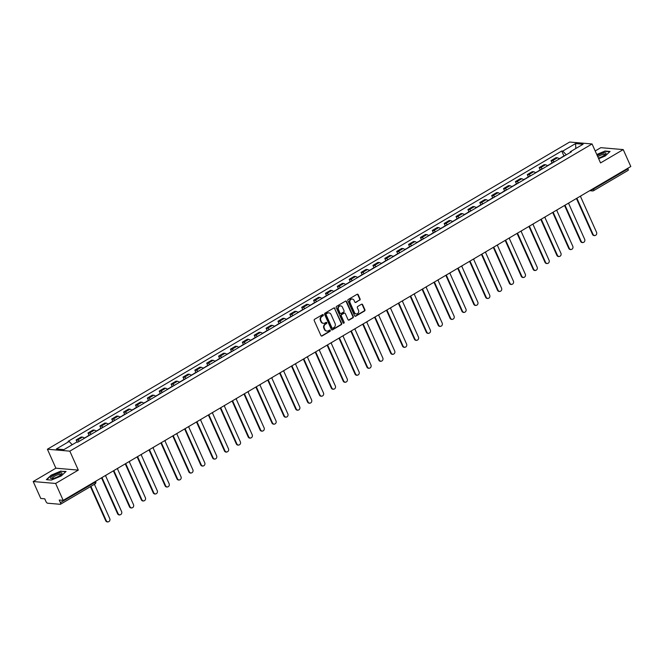 <?xml version="1.0" encoding="UTF-8"?>
<svg xmlns="http://www.w3.org/2000/svg" width="664" height="664" viewBox="0 0 664 664"><rect width="100%" height="100%" fill="white"/><g stroke="black" fill="none" stroke-linecap="round" stroke-linejoin="round"><path stroke-width="1" d="M323.318 314.902A0.664 0.581 94.9 0 0 322.538 314.628L314.595 319.293A0.946 0.838 94.9 0 0 314.221 320.571L320.944 335.594A0.946 0.838 94.9 0 0 322.065 335.984L330 331.319A0.664 0.581 94.9 0 0 329.8 330.074A0.664 0.581 94.9 0 0 329.477 330.149L328.456 330.755A3.021 2.673 94.9 0 1 324.87 329.485L324.306 328.24A3.021 2.673 94.9 0 1 325.501 324.156L326.53 323.559A0.664 0.581 94.9 0 0 326.007 322.389L324.978 322.994A3.021 2.673 94.9 0 1 321.393 321.725L320.837 320.471A3.021 2.673 94.9 0 1 322.032 316.396L323.061 315.79A0.664 0.581 94.9 0 0 323.318 314.902M323.302 323.302A3.021 2.673 94.9 0 1 320.944 321.691L320.388 320.438A3.021 2.673 94.9 0 1 321.583 316.354L322.613 315.757A0.664 0.581 94.9 0 0 322.621 314.578M321.393 336.042A0.946 0.838 94.9 0 0 321.617 335.951L329.551 331.278A0.664 0.581 94.9 0 0 329.568 330.108M326.779 331.062A3.021 2.673 94.9 0 1 324.422 329.452L323.858 328.199A3.021 2.673 94.9 0 1 325.053 324.123L326.082 323.517A0.664 0.581 94.9 0 0 326.099 322.347M359.697 300.194A0.946 0.838 94.9 0 0 360.071 298.924L358.186 294.708A0.946 0.838 94.9 0 0 357.066 294.31L348.251 299.497A0.946 0.838 94.9 0 0 347.878 300.775L354.601 315.798A0.946 0.838 94.9 0 0 355.721 316.188L364.536 311.009A0.946 0.838 94.9 0 0 364.909 309.731L362.627 304.643A0.946 0.838 94.9 0 0 361.507 304.245L357.738 306.461A0.946 0.838 94.9 0 0 357.365 307.739L358.494 310.262A2.523 2.233 94.9 0 1 354.493 312.611L350.069 302.726A2.523 2.233 94.9 0 1 354.07 300.369L354.808 302.02A0.946 0.838 94.9 0 0 355.929 302.419L359.249 300.161A0.946 0.838 94.9 0 0 359.622 298.883L357.738 294.667A0.946 0.838 94.9 0 0 357.29 294.218M78.302 470.112L55.884 468.195L33.2 481.533L55.618 483.458L78.302 470.112L69.82 451.155L592.064 143.963L600.546 162.929L623.23 149.591L630.8 166.506L63.188 500.374L59.22 500.034L60.399 502.673L94.877 482.396A1.926 0.481 -24.1 0 0 95.732 481.533L95.633 481.292M55.618 483.458L63.188 500.374M334.955 308.37A0.946 0.838 94.9 0 0 333.834 307.98L325.02 313.159A0.946 0.838 94.9 0 0 324.646 314.437L331.369 329.46A0.946 0.838 94.9 0 0 332.49 329.859L341.304 324.671A0.946 0.838 94.9 0 0 341.678 323.401L334.507 308.337A0.946 0.838 94.9 0 0 334.058 307.888M336.631 306.328L345.454 301.149A0.946 0.838 94.9 0 1 346.575 301.539L353.289 316.562A0.946 0.838 94.9 0 1 352.916 317.84L349.148 320.056A0.946 0.838 94.9 0 1 348.027 319.666L345.297 313.566A0.946 0.838 94.9 0 0 344.176 313.176L341.678 314.645A0.946 0.838 94.9 0 0 341.304 315.923L344.143 322.264A0.664 0.581 94.9 0 1 343.097 322.878L336.258 307.606A0.946 0.838 94.9 0 1 336.631 306.328M33.2 481.533L40.77 498.456L44.737 498.797L45.916 501.428A1.926 0.764 -120.5 0 0 47.576 503.204L60.266 504.3A1.926 0.764 -120.5 0 0 60.482 504.25A1.926 0.764 -120.5 0 0 60.399 502.673M55.884 468.195L47.401 449.229L569.646 142.046L592.064 143.963M623.23 149.591L600.812 147.665L595.201 150.969M627.779 168.291L628.011 168.805A1.926 0.764 59.5 0 1 628.086 170.391L593.616 190.668A1.926 0.764 -120.5 0 0 593.533 189.082L628.011 168.805M84.37 438.281A4.424 1.751 -120.5 0 0 82.519 437.128L77.489 440.083A4.424 1.751 59.5 0 1 79.348 441.236M77.489 440.083L76.128 439.966L77.09 442.133M82.519 437.128L81.149 437.012L76.128 439.966M89.026 435.293L87.997 432.986L89.366 433.102A4.424 1.751 59.5 0 1 91.225 434.256M96.247 431.301A4.424 1.751 -120.5 0 0 94.388 430.147L93.018 430.031L87.997 432.986M100.903 428.305L99.874 425.998L101.235 426.114A4.424 1.751 59.5 0 1 103.094 427.267M108.116 424.313A4.424 1.751 -120.5 0 0 106.257 423.159L104.895 423.043L99.874 425.998M112.772 421.325L111.743 419.017L113.112 419.133A4.424 1.751 59.5 0 1 114.972 420.287M119.993 417.332A4.424 1.751 -120.5 0 0 118.134 416.179L116.764 416.062L111.743 419.017M124.649 414.336L123.612 412.037L124.981 412.153A4.424 1.751 59.5 0 1 126.841 413.307M131.862 410.352A4.424 1.751 -120.5 0 0 130.003 409.198L128.642 409.082L123.612 412.037M136.518 407.356L135.489 405.048L136.859 405.164A4.424 1.751 59.5 0 1 138.718 406.318M143.739 403.363A4.424 1.751 -120.5 0 0 141.88 402.21L140.511 402.093L135.489 405.048M148.396 400.375L147.358 398.068L148.728 398.184A4.424 1.751 59.5 0 1 150.587 399.338M155.608 396.383A4.424 1.751 -120.5 0 0 153.749 395.229L152.388 395.113L147.358 398.068M160.265 393.387L159.236 391.079L160.605 391.204A4.424 1.751 59.5 0 1 162.456 392.349M167.486 389.394A4.424 1.751 -120.5 0 0 165.626 388.249L164.257 388.125L159.236 391.079M172.142 386.406L171.105 384.099L172.474 384.215A4.424 1.751 59.5 0 1 174.333 385.369M179.355 382.414A4.424 1.751 -120.5 0 0 177.495 381.26L176.126 381.144L171.105 384.099M184.011 379.418L182.982 377.119L184.343 377.235A4.424 1.751 59.5 0 1 186.202 378.389M191.232 375.434A4.424 1.751 -120.5 0 0 189.373 374.28L188.003 374.164L182.982 377.119M195.88 372.438L194.851 370.13L196.22 370.246A4.424 1.751 59.5 0 1 198.079 371.4M203.101 368.445A4.424 1.751 -120.5 0 0 201.242 367.292L199.872 367.175L194.851 370.13M207.757 365.457L206.728 363.15L208.089 363.266A4.424 1.751 59.5 0 1 209.948 364.42M214.978 361.465A4.424 1.751 -120.5 0 0 213.119 360.311L211.75 360.195L206.728 363.15M219.626 358.469L218.597 356.161L219.967 356.286A4.424 1.751 59.5 0 1 221.826 357.431M226.847 354.476A4.424 1.751 -120.5 0 0 224.988 353.331L223.619 353.207L218.597 356.161M231.504 351.488L230.474 349.181L231.836 349.297A4.424 1.751 59.5 0 1 233.695 350.451M238.716 347.496A4.424 1.751 -120.5 0 0 236.865 346.342L235.496 346.226L230.474 349.181M243.373 344.508L242.343 342.201L243.713 342.317A4.424 1.751 59.5 0 1 245.572 343.471M250.594 340.516A4.424 1.751 -120.5 0 0 248.734 339.362L247.365 339.246L242.343 342.201M255.25 337.519L254.212 335.212L255.582 335.328A4.424 1.751 59.5 0 1 257.441 336.482M262.463 333.527A4.424 1.751 -120.5 0 0 260.603 332.373L259.242 332.257L254.212 335.212M267.119 330.539L266.09 328.232L267.459 328.348A4.424 1.751 59.5 0 1 269.318 329.502M274.34 326.547A4.424 1.751 -120.5 0 0 272.481 325.393L271.111 325.277L266.09 328.232M278.996 323.551L277.959 321.243L279.328 321.368A4.424 1.751 59.5 0 1 281.187 322.521M286.209 319.567A4.424 1.751 -120.5 0 0 284.35 318.413L282.988 318.297L277.959 321.243M290.865 316.57L289.836 314.263L291.206 314.379A4.424 1.751 59.5 0 1 293.065 315.533M298.086 312.578A4.424 1.751 -120.5 0 0 296.227 311.424L294.857 311.308L289.836 314.263M302.743 309.59L301.705 307.283L303.074 307.399A4.424 1.751 59.5 0 1 304.934 308.553M309.955 305.598A4.424 1.751 -120.5 0 0 308.096 304.444L306.726 304.328L301.705 307.283M314.611 302.601L313.582 300.294L314.952 300.41A4.424 1.751 59.5 0 1 316.803 301.564M321.832 298.609A4.424 1.751 -120.5 0 0 319.973 297.455L318.604 297.339L313.582 300.294M326.489 295.621L325.451 293.314L326.821 293.43A4.424 1.751 59.5 0 1 328.68 294.584M333.702 291.629A4.424 1.751 -120.5 0 0 331.842 290.475L330.473 290.359L325.451 293.314M338.358 288.632L337.329 286.333L338.69 286.45A4.424 1.751 59.5 0 1 340.549 287.603M345.579 284.648A4.424 1.751 -120.5 0 0 343.72 283.495L342.35 283.379L337.329 286.333M350.227 281.652L349.198 279.345L350.567 279.461A4.424 1.751 59.5 0 1 352.426 280.615M357.448 277.66A4.424 1.751 -120.5 0 0 355.589 276.506L354.219 276.39L349.198 279.345M362.104 274.672L361.075 272.364L362.436 272.481A4.424 1.751 59.5 0 1 364.295 273.634M369.317 270.68A4.424 1.751 -120.5 0 0 367.466 269.526L366.096 269.41L361.075 272.364M373.973 267.683L372.944 265.376L374.313 265.5A4.424 1.751 59.5 0 1 376.173 266.646M381.194 263.691A4.424 1.751 -120.5 0 0 379.335 262.546L377.965 262.421L372.944 265.376M385.85 260.703L384.813 258.396L386.182 258.512A4.424 1.751 59.5 0 1 388.042 259.666M393.063 256.711A4.424 1.751 -120.5 0 0 391.204 255.557L389.843 255.441L384.813 258.396M397.719 253.714L396.69 251.415L398.06 251.531A4.424 1.751 59.5 0 1 399.919 252.685M404.94 249.73A4.424 1.751 -120.5 0 0 403.081 248.577L401.712 248.46L396.69 251.415M409.597 246.734L408.559 244.427L409.929 244.543A4.424 1.751 59.5 0 1 411.788 245.697M416.809 242.742A4.424 1.751 -120.5 0 0 414.95 241.588L413.589 241.472L408.559 244.427M421.466 239.754L420.436 237.446L421.806 237.563A4.424 1.751 59.5 0 1 423.665 238.716M428.687 235.762A4.424 1.751 -120.5 0 0 426.827 234.608L425.458 234.492L420.436 237.446M433.343 232.765L432.305 230.458L433.675 230.582A4.424 1.751 59.5 0 1 435.534 231.728M440.556 228.773A4.424 1.751 -120.5 0 0 438.696 227.627L437.335 227.503L432.305 230.458M445.212 225.785L444.183 223.477L445.552 223.594A4.424 1.751 59.5 0 1 447.403 224.747M452.433 221.793A4.424 1.751 -120.5 0 0 450.574 220.639L449.204 220.523L444.183 223.477M457.089 218.805L456.052 216.497L457.421 216.613A4.424 1.751 59.5 0 1 459.281 217.767M464.302 214.812A4.424 1.751 -120.5 0 0 462.443 213.659L461.073 213.542L456.052 216.497M468.958 211.816L467.929 209.509L469.29 209.625A4.424 1.751 59.5 0 1 471.149 210.778M476.179 207.824A4.424 1.751 -120.5 0 0 474.32 206.67L472.951 206.554L467.929 209.509M480.827 204.836L479.798 202.528L481.168 202.644A4.424 1.751 59.5 0 1 483.027 203.798M488.048 200.843A4.424 1.751 -120.5 0 0 486.189 199.69L484.82 199.573L479.798 202.528M492.705 197.847L491.675 195.54L493.037 195.664A4.424 1.751 59.5 0 1 494.896 196.81M499.917 193.863A4.424 1.751 -120.5 0 0 498.066 192.709L496.697 192.585L491.675 195.54M504.574 190.867L503.544 188.559L504.914 188.676A4.424 1.751 59.5 0 1 506.773 189.829M511.795 186.874A4.424 1.751 -120.5 0 0 509.935 185.721L508.566 185.605L503.544 188.559M516.451 183.887L515.422 181.579L516.783 181.695A4.424 1.751 59.5 0 1 518.642 182.849M523.664 179.894A4.424 1.751 -120.5 0 0 521.804 178.74L520.443 178.624L515.422 181.579M528.32 176.898L527.291 174.59L528.66 174.707A4.424 1.751 59.5 0 1 530.519 175.86M535.541 172.906A4.424 1.751 -120.5 0 0 533.682 171.752L532.312 171.636L527.291 174.59M540.197 169.918L539.16 167.61L540.529 167.726A4.424 1.751 59.5 0 1 542.388 168.88M547.41 165.925A4.424 1.751 -120.5 0 0 545.551 164.772L544.189 164.655L539.16 167.61M552.066 162.929L551.037 160.63L552.406 160.746A4.424 1.751 59.5 0 1 554.266 161.9M559.287 158.945A4.424 1.751 -120.5 0 0 557.428 157.791L556.058 157.675L551.037 160.63M566.267 154.837L562.781 151.093L575.572 143.573L583.1 144.221L570.318 151.741L571.372 151.832L77.738 442.191L76.684 442.099L63.893 449.619L56.365 448.972L69.147 441.452L72.21 444.731M562.781 151.093L561.727 151.01L68.093 441.361L69.147 441.452M69.82 451.155L47.401 449.229M61.055 471.017L51.211 475.125L46.364 479.657L51.36 480.089L61.204 475.98L66.051 471.448L61.204 471.349M598.671 158.729L605.219 155.99L610.067 151.458L605.07 151.027L596.778 154.488M563.943 155.949L561.727 151.01M570.318 151.741L570.251 152.488M575.821 148.504L575.572 143.573M331.809 329.908A0.946 0.838 94.9 0 0 332.041 329.817L340.856 324.63A0.946 0.838 94.9 0 0 341.23 323.36L334.507 308.337M326.364 313.848A0.664 0.581 94.9 0 0 326.099 314.736L332 327.925A0.664 0.581 94.9 0 0 332.788 328.207L333.868 327.568A3.021 2.673 94.9 0 0 335.063 323.493L331.029 314.479A3.021 2.673 94.9 0 0 327.443 313.209L325.916 313.806A0.664 0.581 94.9 0 0 325.651 314.703L326.099 314.736M332.249 328.207A0.664 0.581 94.9 0 1 331.552 327.892L325.651 314.703M328.672 312.86A3.021 2.673 94.9 0 0 326.995 313.176L327.443 313.209M325.916 313.806L326.995 313.176M348.467 320.106A0.946 0.838 94.9 0 0 348.7 320.023L352.468 317.799A0.946 0.838 94.9 0 0 352.841 316.529L346.127 301.506A0.946 0.838 94.9 0 0 345.678 301.058M344.408 313.084A0.946 0.838 94.9 0 0 343.728 313.134L341.23 314.611A0.946 0.838 94.9 0 0 340.856 315.881L344.143 322.264M343.338 323.161A0.664 0.581 94.9 0 0 343.695 322.223M342.475 307.249A2.523 2.233 94.9 0 0 338.474 309.598L340.034 313.084A0.946 0.838 94.9 0 0 341.155 313.474L343.653 312.005A0.946 0.838 94.9 0 0 344.027 310.735L342.475 307.249M340.466 305.897A2.523 2.233 94.9 0 0 338.026 309.557L338.474 309.598M340.474 313.532A0.946 0.838 94.9 0 1 339.586 313.043L338.026 309.557M355.248 302.469A0.946 0.838 94.9 0 0 355.481 302.377L359.249 300.161M352.061 299.024A2.523 2.233 94.9 0 0 349.621 302.684L350.069 302.726M356.053 313.923A2.523 2.233 94.9 0 1 354.045 312.578L349.621 302.684M355.041 316.247A0.946 0.838 94.9 0 0 355.273 316.155L364.088 310.968A0.946 0.838 94.9 0 0 364.461 309.69L362.179 304.602A0.946 0.838 94.9 0 0 361.739 304.153M107.858 521.954L107.277 521.904A2.216 1.959 -85.1 0 1 105.717 520.734L106.298 520.784A2.216 1.959 94.9 0 0 109.801 518.725L94.404 484.297M78.203 441.917A2.432 0.963 -120.5 0 0 77.746 441.925L77.356 442.158M105.717 520.734L90.453 486.621M106.298 520.784L90.902 486.363M53.452 478.37A6.25 1.552 -24.1 0 0 61.677 474.071A6.25 1.552 -24.1 0 0 59.113 473.083A6.25 1.552 -24.1 0 0 52.107 476.296A6.25 1.552 -24.1 0 0 51.452 478.644A6.25 1.552 -24.1 0 0 53.452 478.37M60.972 474.76A4.731 1.179 -24.1 0 0 60.947 474.569A4.731 1.179 -24.1 0 0 58.772 474.494A4.731 1.179 -24.1 0 0 54.232 476.42A4.731 1.179 -24.1 0 0 52.307 478.429A4.731 1.179 -24.1 0 0 52.439 478.578M46.754 479.69L51.443 475.308L60.98 471.332L65.736 471.739M598.397 158.123A6.25 1.552 -24.1 0 0 605.692 154.081A6.25 1.552 -24.1 0 0 603.128 153.093A6.25 1.552 -24.1 0 0 597.251 155.559M604.987 154.77A4.731 1.179 -24.1 0 0 604.97 154.579A4.731 1.179 -24.1 0 0 602.788 154.505A4.731 1.179 -24.1 0 0 597.783 156.737M596.878 154.729L604.995 151.342L609.76 151.749M119.736 514.974L119.147 514.924A2.216 1.959 -85.1 0 1 117.586 513.753L118.175 513.803A2.216 1.959 94.9 0 0 121.67 511.745L105.468 475.515A1.926 1.926 0 0 0 106.572 474.86M87.299 436.563A2.432 0.963 -120.5 0 0 86.843 436.58A2.432 0.963 -120.5 0 0 86.61 436.97M90.072 434.928A2.432 0.963 -120.5 0 0 89.615 434.945L86.843 436.58M117.586 513.753L101.517 477.831M84.212 438.124L85.623 437.294A2.432 0.963 59.5 0 1 86.079 437.277M118.175 513.803L101.965 477.565M131.605 507.993L131.024 507.943A2.216 1.959 -85.1 0 1 129.463 506.765L130.044 506.815A2.216 1.959 94.9 0 0 133.547 504.756L117.345 468.535M99.168 429.583A2.432 0.963 -120.5 0 0 98.712 429.591A2.432 0.963 -120.5 0 0 98.48 429.981M101.949 427.948A2.432 0.963 -120.5 0 0 101.492 427.956L98.712 429.591M129.463 506.765L113.395 470.842M96.089 431.135L97.5 430.314A2.432 0.963 59.5 0 1 97.948 430.297M130.044 506.815L113.835 470.585M143.482 501.005L142.893 500.955A2.216 1.959 -85.1 0 1 141.332 499.784L141.913 499.834A2.216 1.959 94.9 0 0 145.416 497.776L129.214 461.555M111.046 422.594A2.432 0.963 -120.5 0 0 110.589 422.611A2.432 0.963 -120.5 0 0 110.357 423.001M113.818 420.959A2.432 0.963 -120.5 0 0 113.361 420.976L110.589 422.611M141.332 499.784L125.264 463.862M107.958 424.155L109.369 423.325A2.432 0.963 59.5 0 1 109.826 423.317M141.913 499.834L125.712 463.605M155.351 494.024L154.77 493.974A2.216 1.959 -85.1 0 1 153.21 492.796L153.791 492.846A2.216 1.959 94.9 0 0 157.293 490.787L141.092 454.566M122.915 415.614A2.432 0.963 -120.5 0 0 122.458 415.623A2.432 0.963 -120.5 0 0 122.226 416.021M125.695 413.979A2.432 0.963 -120.5 0 0 125.239 413.996L122.458 415.623M153.21 492.796L137.141 456.882M119.835 417.175L121.238 416.345A2.432 0.963 59.5 0 1 121.695 416.328M153.791 492.846L137.581 456.616M167.22 487.044L166.639 486.994A2.216 1.959 -85.1 0 1 165.079 485.816L165.66 485.865A2.216 1.959 94.9 0 0 169.162 483.807L152.961 447.586M134.792 408.626A2.432 0.963 -120.5 0 0 134.335 408.642A2.432 0.963 -120.5 0 0 134.103 409.032M137.564 406.999A2.432 0.963 -120.5 0 0 137.108 407.007L134.335 408.642M165.079 485.816L149.01 449.893M131.704 410.186L133.115 409.356A2.432 0.963 59.5 0 1 133.572 409.348M165.66 485.865L149.458 449.636M179.097 480.055L178.516 480.006A2.216 1.959 -85.1 0 1 176.956 478.835L177.537 478.885A2.216 1.959 94.9 0 0 181.04 476.827L164.83 440.597M146.661 401.645A2.432 0.963 -120.5 0 0 146.204 401.662A2.432 0.963 -120.5 0 0 145.972 402.052M149.441 400.01A2.432 0.963 -120.5 0 0 148.985 400.027L146.204 401.662M176.956 478.835L160.887 442.913M143.573 403.206L144.984 402.376A2.432 0.963 59.5 0 1 145.441 402.359M177.537 478.885L161.327 442.647M190.966 473.075L190.385 473.025A2.216 1.959 -85.1 0 1 188.825 471.847L189.406 471.896A2.216 1.959 94.9 0 0 192.909 469.838L176.707 433.617M158.53 394.665A2.432 0.963 -120.5 0 0 158.082 394.673A2.432 0.963 -120.5 0 0 157.841 395.063M161.31 393.03A2.432 0.963 -120.5 0 0 160.854 393.038L158.082 394.673M188.825 471.847L172.756 435.933M155.451 396.225L156.862 395.395A2.432 0.963 59.5 0 1 157.318 395.379M189.406 471.896L173.204 435.667M202.844 466.086L202.263 466.037A2.216 1.959 -85.1 0 1 200.694 464.866L201.283 464.916A2.216 1.959 94.9 0 0 204.786 462.858L188.576 426.637M170.407 387.676A2.432 0.963 -120.5 0 0 169.951 387.693A2.432 0.963 -120.5 0 0 169.718 388.083M173.188 386.041A2.432 0.963 -120.5 0 0 172.731 386.058L169.951 387.693M200.694 464.866L184.633 428.944M167.32 389.237L168.731 388.407A2.432 0.963 59.5 0 1 169.187 388.398M201.283 464.916L185.073 428.687M214.713 459.106L214.132 459.056A2.216 1.959 -85.1 0 1 212.571 457.878L213.152 457.936A2.216 1.959 94.9 0 0 216.655 455.869L200.453 419.648A1.926 1.926 0 0 0 201.557 418.992M182.276 380.696A2.432 0.963 -120.5 0 0 181.82 380.713A2.432 0.963 -120.5 0 0 181.587 381.103M185.057 379.061A2.432 0.963 -120.5 0 0 184.6 379.078L181.82 380.713M212.571 457.878L196.502 421.964M179.197 382.257L180.608 381.426A2.432 0.963 59.5 0 1 181.065 381.41M213.152 457.936L196.951 421.698M226.59 452.126L226.009 452.076A2.216 1.959 -85.1 0 1 224.44 450.897L225.03 450.947A2.216 1.959 94.9 0 0 228.524 448.889L212.322 412.668A1.926 1.926 0 0 0 213.426 412.004M194.154 373.707A2.432 0.963 -120.5 0 0 193.697 373.724A2.432 0.963 -120.5 0 0 193.465 374.114M196.934 372.081A2.432 0.963 -120.5 0 0 196.478 372.089L193.697 373.724M224.44 450.897L208.38 414.975M191.066 375.268L192.477 374.438A2.432 0.963 59.5 0 1 192.933 374.43M225.03 450.947L208.82 414.718M238.459 445.137L237.878 445.087A2.216 1.959 -85.1 0 1 236.318 443.917L236.899 443.967A2.216 1.959 94.9 0 0 240.401 441.909L224.2 405.679M206.023 366.727A2.432 0.963 -120.5 0 0 205.566 366.744A2.432 0.963 -120.5 0 0 205.334 367.134M208.803 365.092A2.432 0.963 -120.5 0 0 208.347 365.109L205.566 366.744M236.318 443.917L220.249 407.995M202.943 368.288L204.354 367.458A2.432 0.963 59.5 0 1 204.811 367.441M236.899 443.967L220.689 407.737M250.336 438.157L249.747 438.107A2.216 1.959 -85.1 0 1 248.187 436.929L248.776 436.978A2.216 1.959 94.9 0 0 252.27 434.92L236.069 398.699A1.926 1.926 0 0 0 237.172 398.035M217.9 359.747A2.432 0.963 -120.5 0 0 217.443 359.755A2.432 0.963 -120.5 0 0 217.211 360.154M220.672 358.112A2.432 0.963 -120.5 0 0 220.224 358.12L217.443 359.755M248.187 436.929L232.118 401.014M214.812 361.307L216.223 360.477A2.432 0.963 59.5 0 1 216.68 360.461M248.776 436.978L232.566 400.749M262.205 431.168L261.624 431.119A2.216 1.959 -85.1 0 1 260.064 429.948L260.645 429.998A2.216 1.959 94.9 0 0 264.147 427.94L247.946 391.718M229.769 352.758A2.432 0.963 -120.5 0 0 229.312 352.775A2.432 0.963 -120.5 0 0 229.08 353.165M232.549 351.123A2.432 0.963 -120.5 0 0 232.093 351.14L229.312 352.775M260.064 429.948L243.995 394.026M226.69 354.319L228.101 353.489A2.432 0.963 59.5 0 1 228.549 353.48M260.645 429.998L244.435 393.769M274.083 424.188L273.493 424.138A2.216 1.959 -85.1 0 1 271.933 422.968L272.514 423.018A2.216 1.959 94.9 0 0 276.017 420.951L259.815 384.73M241.646 345.778A2.432 0.963 -120.5 0 0 241.19 345.795A2.432 0.963 -120.5 0 0 240.957 346.185M244.418 344.143A2.432 0.963 -120.5 0 0 243.962 344.159L241.19 345.795M271.933 422.968L255.864 387.046M238.559 347.338L239.97 346.508A2.432 0.963 59.5 0 1 240.426 346.492M272.514 423.018L256.312 386.78M285.952 417.208L285.371 417.158A2.216 1.959 -85.1 0 1 283.81 415.979L284.391 416.029A2.216 1.959 94.9 0 0 287.894 413.971L271.692 377.75M253.515 338.798A2.432 0.963 -120.5 0 0 253.059 338.806A2.432 0.963 -120.5 0 0 252.826 339.196M256.296 337.163A2.432 0.963 -120.5 0 0 255.839 337.171L253.059 338.806M283.81 415.979L267.741 380.057M250.436 340.35L251.839 339.52A2.432 0.963 59.5 0 1 252.295 339.512M284.391 416.029L268.181 379.8M297.829 410.219L297.24 410.169A2.216 1.959 -85.1 0 1 295.679 408.999L296.26 409.049A2.216 1.959 94.9 0 0 299.763 406.99L283.561 370.761M265.392 331.809A2.432 0.963 -120.5 0 0 264.936 331.826A2.432 0.963 -120.5 0 0 264.704 332.216M268.165 330.174A2.432 0.963 -120.5 0 0 267.708 330.191L264.936 331.826M295.679 408.999L279.61 373.077M262.305 333.369L263.716 332.539A2.432 0.963 59.5 0 1 264.172 332.523M296.26 409.049L280.059 372.819M309.698 403.239L309.117 403.189A2.216 1.959 -85.1 0 1 307.556 402.01L308.137 402.06A2.216 1.959 94.9 0 0 311.64 400.002L295.43 363.781M277.262 324.829A2.432 0.963 -120.5 0 0 276.805 324.837A2.432 0.963 -120.5 0 0 276.573 325.236M280.042 323.194A2.432 0.963 -120.5 0 0 279.586 323.21L276.805 324.837M307.556 402.01L291.488 366.096M274.174 326.389L275.585 325.559A2.432 0.963 59.5 0 1 276.041 325.543M308.137 402.06L291.928 365.831M321.567 396.25L320.986 396.2A2.216 1.959 -85.1 0 1 319.425 395.03L320.007 395.08A2.216 1.959 94.9 0 0 323.509 393.022L307.308 356.8M289.13 317.84A2.432 0.963 -120.5 0 0 288.682 317.857A2.432 0.963 -120.5 0 0 288.442 318.247M291.911 316.205A2.432 0.963 -120.5 0 0 291.454 316.222L288.682 317.857M319.425 395.03L303.357 359.108M286.051 319.401L287.462 318.571A2.432 0.963 59.5 0 1 287.919 318.562M320.007 395.08L303.805 358.851M333.444 389.27L332.863 389.22A2.216 1.959 -85.1 0 1 331.303 388.05L331.884 388.1A2.216 1.959 94.9 0 0 335.386 386.041L319.176 349.812M301.008 310.86A2.432 0.963 -120.5 0 0 300.551 310.877A2.432 0.963 -120.5 0 0 300.319 311.267M303.788 309.225A2.432 0.963 -120.5 0 0 303.332 309.241L300.551 310.877M331.303 388.05L315.234 352.127M297.92 312.42L299.331 311.59A2.432 0.963 59.5 0 1 299.788 311.574M331.884 388.1L315.674 351.862M345.313 382.29L344.732 382.24A2.216 1.959 -85.1 0 1 343.172 381.061L343.753 381.111A2.216 1.959 94.9 0 0 347.255 379.053L331.054 342.832A1.926 1.926 0 0 0 332.158 342.167M312.877 303.88A2.432 0.963 -120.5 0 0 312.42 303.888A2.432 0.963 -120.5 0 0 312.188 304.278M315.657 302.244A2.432 0.963 -120.5 0 0 315.201 302.253L312.42 303.888M343.172 381.061L327.103 345.139M309.797 305.432L311.208 304.61A2.432 0.963 59.5 0 1 311.665 304.593M343.753 381.111L327.551 344.882M357.19 375.301L356.609 375.251A2.216 1.959 -85.1 0 1 355.041 374.081L355.63 374.131A2.216 1.959 94.9 0 0 359.124 372.072L342.923 335.851A1.926 1.926 0 0 0 344.027 335.187M324.754 296.891A2.432 0.963 -120.5 0 0 324.298 296.908A2.432 0.963 -120.5 0 0 324.065 297.298M327.535 295.256A2.432 0.963 -120.5 0 0 327.078 295.272L324.298 296.908M355.041 374.081L338.98 338.159M321.666 298.451L323.077 297.621A2.432 0.963 59.5 0 1 323.534 297.605M355.63 374.131L339.42 337.901M369.059 368.321L368.478 368.271A2.216 1.959 -85.1 0 1 366.918 367.092L367.499 367.142A2.216 1.959 94.9 0 0 371.002 365.084L354.8 328.863M336.623 289.911A2.432 0.963 -120.5 0 0 336.167 289.919A2.432 0.963 -120.5 0 0 335.934 290.317M339.404 288.276A2.432 0.963 -120.5 0 0 338.947 288.292L336.167 289.919M366.918 367.092L350.849 331.178M333.544 291.471L334.955 290.641A2.432 0.963 59.5 0 1 335.411 290.624M367.499 367.142L351.289 330.913M380.937 361.341L380.347 361.291A2.216 1.959 -85.1 0 1 378.787 360.112L379.376 360.162A2.216 1.959 94.9 0 0 382.871 358.103L366.669 321.882A1.926 1.926 0 0 0 367.773 321.218M348.5 282.922A2.432 0.963 -120.5 0 0 348.044 282.939A2.432 0.963 -120.5 0 0 347.811 283.329M351.273 281.295A2.432 0.963 -120.5 0 0 350.824 281.304L348.044 282.939M378.787 360.112L362.718 324.19M345.413 284.482L346.824 283.652A2.432 0.963 59.5 0 1 347.28 283.644M379.376 360.162L363.166 323.932M392.806 354.352L392.225 354.302A2.216 1.959 -85.1 0 1 390.664 353.132L391.245 353.182A2.216 1.959 94.9 0 0 394.748 351.123L378.546 314.894M360.369 275.942A2.432 0.963 -120.5 0 0 359.913 275.958A2.432 0.963 -120.5 0 0 359.68 276.349M363.15 274.307A2.432 0.963 -120.5 0 0 362.693 274.323L359.913 275.958M390.664 353.132L374.596 317.209M357.29 277.502L358.701 276.672A2.432 0.963 59.5 0 1 359.158 276.656M391.245 353.182L375.036 316.944M404.683 347.372L404.094 347.322A2.216 1.959 -85.1 0 1 402.533 346.143L403.114 346.193A2.216 1.959 94.9 0 0 406.617 344.135L390.415 307.913M372.247 268.962A2.432 0.963 -120.5 0 0 371.79 268.97A2.432 0.963 -120.5 0 0 371.558 269.36M375.019 267.326A2.432 0.963 -120.5 0 0 374.562 267.335L371.79 268.97M402.533 346.143L386.465 310.229M369.159 270.522L370.57 269.692A2.432 0.963 59.5 0 1 371.027 269.675M403.114 346.193L386.913 309.963M416.552 340.383L415.971 340.333A2.216 1.959 -85.1 0 1 414.411 339.163L414.992 339.213A2.216 1.959 94.9 0 0 418.494 337.154L402.293 300.933M384.116 261.973A2.432 0.963 -120.5 0 0 383.659 261.989A2.432 0.963 -120.5 0 0 383.427 262.38M386.896 260.338A2.432 0.963 -120.5 0 0 386.44 260.354L383.659 261.989M414.411 339.163L398.342 303.24M381.036 263.533L382.447 262.703A2.432 0.963 59.5 0 1 382.896 262.695M414.992 339.213L398.782 302.983M428.429 333.403L427.84 333.353A2.216 1.959 -85.1 0 1 426.28 332.174L426.861 332.224A2.216 1.959 94.9 0 0 430.363 330.166L414.162 293.944M395.993 254.993A2.432 0.963 -120.5 0 0 395.536 255.001A2.432 0.963 -120.5 0 0 395.304 255.399M398.765 253.357A2.432 0.963 -120.5 0 0 398.309 253.374L395.536 255.001M426.28 332.174L410.211 296.26M392.905 256.553L394.316 255.723A2.432 0.963 59.5 0 1 394.773 255.706M426.861 332.224L410.659 295.995M440.298 326.422L439.717 326.373A2.216 1.959 -85.1 0 1 438.157 325.194L438.738 325.244A2.216 1.959 94.9 0 0 442.241 323.185L426.031 286.964M407.862 248.004A2.432 0.963 -120.5 0 0 407.406 248.021A2.432 0.963 -120.5 0 0 407.173 248.411M410.642 246.377A2.432 0.963 -120.5 0 0 410.186 246.386L407.406 248.021M438.157 325.194L422.088 289.272M404.774 249.564L406.185 248.734A2.432 0.963 59.5 0 1 406.642 248.726M438.738 325.244L422.528 289.014M452.167 319.434L451.586 319.384A2.216 1.959 -85.1 0 1 450.026 318.214L450.607 318.263A2.216 1.959 94.9 0 0 454.11 316.205L437.908 279.976M419.739 241.024A2.432 0.963 -120.5 0 0 419.283 241.04A2.432 0.963 -120.5 0 0 419.042 241.43M422.512 239.389A2.432 0.963 -120.5 0 0 422.055 239.405L419.283 241.04M450.026 318.214L433.957 282.291M416.652 242.584L418.063 241.754A2.432 0.963 59.5 0 1 418.519 241.737M450.607 318.263L434.405 282.034M464.045 312.453L463.464 312.404A2.216 1.959 -85.1 0 1 461.903 311.225L462.484 311.275A2.216 1.959 94.9 0 0 465.987 309.216L449.777 272.995M431.608 234.043A2.432 0.963 -120.5 0 0 431.152 234.052A2.432 0.963 -120.5 0 0 430.919 234.45M434.389 232.408A2.432 0.963 -120.5 0 0 433.932 232.417L431.152 234.052M461.903 311.225L445.834 275.311M428.521 235.604L429.932 234.774A2.432 0.963 59.5 0 1 430.388 234.757M462.484 311.275L446.274 275.045M475.914 305.465L475.333 305.415A2.216 1.959 -85.1 0 1 473.772 304.245L474.353 304.295A2.216 1.959 94.9 0 0 477.856 302.236L461.654 266.015A1.926 1.926 0 0 0 462.758 265.351M443.477 227.055A2.432 0.963 -120.5 0 0 443.029 227.071A2.432 0.963 -120.5 0 0 442.788 227.462M446.258 225.42A2.432 0.963 -120.5 0 0 445.801 225.436L443.029 227.071M473.772 304.245L457.704 268.322M440.398 228.615L441.809 227.785A2.432 0.963 59.5 0 1 442.265 227.777M474.353 304.295L458.152 268.065M487.791 298.485L487.21 298.435A2.216 1.959 -85.1 0 1 485.641 297.264L486.231 297.314A2.216 1.959 94.9 0 0 489.733 295.248L473.523 259.026A1.926 1.926 0 0 0 474.635 258.371M455.355 220.074A2.432 0.963 -120.5 0 0 454.898 220.091A2.432 0.963 -120.5 0 0 454.666 220.481M458.135 218.439A2.432 0.963 -120.5 0 0 457.679 218.456L454.898 220.091M485.641 297.264L469.581 261.342M452.267 221.635L453.678 220.805A2.432 0.963 59.5 0 1 454.134 220.788M486.231 297.314L470.021 261.077M499.66 291.504L499.079 291.454A2.216 1.959 -85.1 0 1 497.519 290.276L498.1 290.326A2.216 1.959 94.9 0 0 501.602 288.267L485.401 252.046A1.926 1.926 0 0 0 486.504 251.382M467.224 213.094A2.432 0.963 -120.5 0 0 466.767 213.102A2.432 0.963 -120.5 0 0 466.535 213.493M470.004 211.459A2.432 0.963 -120.5 0 0 469.548 211.467L466.767 213.102M497.519 290.276L481.45 254.353M464.144 214.646L465.555 213.816A2.432 0.963 59.5 0 1 466.012 213.808M498.1 290.326L481.898 254.096M511.537 284.516L510.956 284.466A2.216 1.959 -85.1 0 1 509.388 283.296L509.977 283.345A2.216 1.959 94.9 0 0 513.471 281.287L497.27 245.057A1.926 1.926 0 0 0 498.374 244.402M479.101 206.106A2.432 0.963 -120.5 0 0 478.644 206.122A2.432 0.963 -120.5 0 0 478.412 206.512M481.873 204.47A2.432 0.963 -120.5 0 0 481.425 204.487L478.644 206.122M509.388 283.296L493.327 247.373M476.013 207.666L477.424 206.836A2.432 0.963 59.5 0 1 477.881 206.819M509.977 283.345L493.767 247.116M523.406 277.535L522.825 277.486A2.216 1.959 -85.1 0 1 521.265 276.307L521.846 276.357A2.216 1.959 94.9 0 0 525.349 274.298L509.147 238.077M490.97 199.125A2.432 0.963 -120.5 0 0 490.513 199.134A2.432 0.963 -120.5 0 0 490.281 199.532M493.75 197.49A2.432 0.963 -120.5 0 0 493.294 197.507L490.513 199.134M521.265 276.307L505.196 240.393M487.891 200.686L489.302 199.856A2.432 0.963 59.5 0 1 489.758 199.839M521.846 276.357L505.636 240.127M535.284 270.547L534.694 270.497A2.216 1.959 -85.1 0 1 533.134 269.327L533.723 269.377A2.216 1.959 94.9 0 0 537.217 267.318L521.016 231.097M502.847 192.137A2.432 0.963 -120.5 0 0 502.391 192.153A2.432 0.963 -120.5 0 0 502.158 192.543M505.619 190.502A2.432 0.963 -120.5 0 0 505.171 190.518L502.391 192.153M533.134 269.327L517.065 233.404M499.76 193.697L501.171 192.867A2.432 0.963 59.5 0 1 501.627 192.859M533.723 269.377L517.513 233.147M547.153 263.567L546.572 263.517A2.216 1.959 -85.1 0 1 545.011 262.346L545.592 262.396A2.216 1.959 94.9 0 0 549.095 260.329L532.893 224.108M514.716 185.156A2.432 0.963 -120.5 0 0 514.26 185.173A2.432 0.963 -120.5 0 0 514.027 185.563M517.497 183.521A2.432 0.963 -120.5 0 0 517.04 183.538L514.26 185.173M545.011 262.346L528.942 226.424M511.637 186.717L513.048 185.887A2.432 0.963 59.5 0 1 513.496 185.87M545.592 262.396L529.382 226.158M559.03 256.586L558.441 256.536A2.216 1.959 -85.1 0 1 556.88 255.358L557.461 255.408A2.216 1.959 94.9 0 0 560.964 253.349L544.762 217.128M526.594 178.176A2.432 0.963 -120.5 0 0 526.137 178.184A2.432 0.963 -120.5 0 0 525.905 178.575M529.366 176.541A2.432 0.963 -120.5 0 0 528.909 176.549L526.137 178.184M556.88 255.358L540.811 219.435M523.506 179.728L524.917 178.906A2.432 0.963 59.5 0 1 525.373 178.89M557.461 255.408L541.26 219.178M570.899 249.598L570.318 249.548A2.216 1.959 -85.1 0 1 568.757 248.377L569.338 248.427A2.216 1.959 94.9 0 0 572.841 246.369L556.639 210.148M538.462 171.188A2.432 0.963 -120.5 0 0 538.006 171.204A2.432 0.963 -120.5 0 0 537.774 171.594M541.243 169.552A2.432 0.963 -120.5 0 0 540.786 169.569L538.006 171.204M568.757 248.377L552.689 212.455M535.383 172.748L536.786 171.918A2.432 0.963 59.5 0 1 537.242 171.901M569.338 248.427L553.129 212.198M582.768 242.617L582.187 242.567A2.216 1.959 -85.1 0 1 580.626 241.389L581.207 241.439A2.216 1.959 94.9 0 0 584.71 239.38L568.509 203.159M550.34 164.207A2.432 0.963 -120.5 0 0 549.883 164.215A2.432 0.963 -120.5 0 0 549.651 164.614M553.112 162.572A2.432 0.963 -120.5 0 0 552.655 162.589L549.883 164.215M580.626 241.389L564.558 205.475M547.252 165.768L548.663 164.938A2.432 0.963 59.5 0 1 549.12 164.921M581.207 241.439L565.006 205.209M594.645 235.637L594.064 235.579A2.216 1.959 -85.1 0 1 592.504 234.409L593.085 234.458A2.216 1.959 94.9 0 0 596.587 232.4L580.377 196.179M562.209 157.219A2.432 0.963 -120.5 0 0 561.752 157.235A2.432 0.963 -120.5 0 0 561.52 157.625M564.989 155.592A2.432 0.963 -120.5 0 0 564.533 155.6L561.752 157.235M592.504 234.409L576.435 198.486M559.121 158.779L560.532 157.949A2.432 0.963 59.5 0 1 560.989 157.941M593.085 234.458L576.875 198.229M591.043 189.896L591.118 189.904A1.926 0.481 -24.1 0 0 593.533 189.082L593.301 188.568M591.101 189.862L591.118 189.904A1.926 1.701 -85.1 0 0 592.471 190.925A1.926 1.926 0 0 0 593.616 190.668A1.926 0.764 -120.5 0 1 593.4 190.709A1.926 1.701 -85.1 0 1 592.471 190.925L589.698 190.684M545.551 164.772L540.529 167.726M533.682 171.752L528.66 174.707M521.804 178.74L516.783 181.695M509.935 185.721L504.914 188.676M498.066 192.709L493.037 195.664M486.189 199.69L481.168 202.644M474.32 206.67L469.29 209.625M462.443 213.659L457.421 216.613M450.574 220.639L445.552 223.594M438.696 227.627L433.675 230.582M426.827 234.608L421.806 237.563M414.95 241.588L409.929 244.543M403.081 248.577L398.06 251.531M391.204 255.557L386.182 258.512M379.335 262.546L374.313 265.5M367.466 269.526L362.436 272.481M355.589 276.506L350.567 279.461M343.72 283.495L338.69 286.45M331.842 290.475L326.821 293.43M319.973 297.455L314.952 300.41M308.096 304.444L303.074 307.399M296.227 311.424L291.206 314.379M284.35 318.413L279.328 321.368M272.481 325.393L267.459 328.348M260.603 332.373L255.582 335.328M248.734 339.362L243.713 342.317M236.865 346.342L231.836 349.297M224.988 353.331L219.967 356.286M213.119 360.311L208.089 363.266M201.242 367.292L196.22 370.246M189.373 374.28L184.343 377.235M177.495 381.26L172.474 384.215M165.626 388.249L160.605 391.204M153.749 395.229L148.728 398.184M141.88 402.21L136.859 405.164M130.003 409.198L124.981 412.153M118.134 416.179L113.112 419.133M106.257 423.159L101.235 426.114M94.388 430.147L89.366 433.102M557.428 157.791L552.406 160.746M94.645 481.873L94.877 482.396A1.926 0.764 -120.5 0 1 94.952 483.973A1.926 1.926 0 0 0 95.732 481.533M94.745 484.014A1.926 0.764 -120.5 0 0 94.952 483.973L60.482 504.25M321.583 316.354L322.032 316.396M320.388 320.438L320.837 320.471M320.944 321.691L321.393 321.725M326.082 323.517L326.53 323.559M325.053 324.123L325.501 324.156M323.858 328.199L324.306 328.24M324.422 329.452L324.87 329.485M329.551 331.278L330 331.319M321.617 335.951L322.065 335.984M322.613 315.757L323.061 315.79M341.23 323.36L341.678 323.401M340.856 324.63L341.304 324.671M332.041 329.817L332.49 329.859M331.552 327.892L332 327.925M346.127 301.506L346.575 301.539M352.841 316.529L353.289 316.562M352.468 317.799L352.916 317.84M348.7 320.023L349.148 320.056M343.728 313.134L344.176 313.176M341.23 314.611L341.678 314.645M340.856 315.881L341.304 315.923M339.586 313.043L340.034 313.084M355.481 302.377L355.929 302.419M354.045 312.578L354.493 312.611M362.179 304.602L362.627 304.643M364.461 309.69L364.909 309.731M364.088 310.968L364.536 311.009M355.273 316.155L355.721 316.188M357.738 294.667L358.186 294.708M359.622 298.883L360.071 298.924M117.312 468.543A1.926 1.926 0 0 0 118.449 467.871M129.19 461.555A1.926 1.926 0 0 0 130.318 460.891M141.058 454.574A1.926 1.926 0 0 0 142.196 453.91M152.936 447.586A1.926 1.926 0 0 0 154.065 446.922M164.805 440.606A1.926 1.926 0 0 0 165.942 439.941M176.682 433.625A1.926 1.926 0 0 0 177.811 432.953M188.551 426.637A1.926 1.926 0 0 0 189.688 425.973M224.166 405.687A1.926 1.926 0 0 0 225.303 405.023M247.913 391.718A1.926 1.926 0 0 0 249.05 391.054M259.79 384.738A1.926 1.926 0 0 0 260.919 384.074M271.659 377.758A1.926 1.926 0 0 0 272.796 377.086M283.536 370.769A1.926 1.926 0 0 0 284.665 370.105M295.405 363.789A1.926 1.926 0 0 0 296.542 363.117M307.283 356.8A1.926 1.926 0 0 0 308.411 356.136M319.152 349.82A1.926 1.926 0 0 0 320.289 349.156M354.775 328.871A1.926 1.926 0 0 0 355.904 328.207M378.513 314.902A1.926 1.926 0 0 0 379.65 314.238M390.39 307.922A1.926 1.926 0 0 0 391.519 307.249M402.259 300.933A1.926 1.926 0 0 0 403.397 300.269M414.137 293.953A1.926 1.926 0 0 0 415.266 293.289M426.006 286.964A1.926 1.926 0 0 0 427.143 286.3M437.883 279.984A1.926 1.926 0 0 0 439.012 279.32M449.752 273.004A1.926 1.926 0 0 0 450.889 272.331M509.114 238.085A1.926 1.926 0 0 0 510.251 237.413M520.991 231.097A1.926 1.926 0 0 0 522.12 230.433M532.86 224.117A1.926 1.926 0 0 0 533.997 223.453M544.737 217.136A1.926 1.926 0 0 0 545.866 216.464M556.606 210.148A1.926 1.926 0 0 0 557.743 209.484M568.484 203.167A1.926 1.926 0 0 0 569.612 202.503M580.353 196.179A1.926 1.926 0 0 0 581.49 195.515M323.077 323.293L323.526 323.327M326.555 331.054L327.003 331.095M332.017 328.24L332.465 328.282M328.448 312.835L328.896 312.868M344.184 313.026L344.633 313.068M340.242 305.872L340.69 305.905M340.25 313.541L340.698 313.582M351.837 298.991L352.285 299.032M355.829 313.914L356.277 313.956"/></g></svg>
